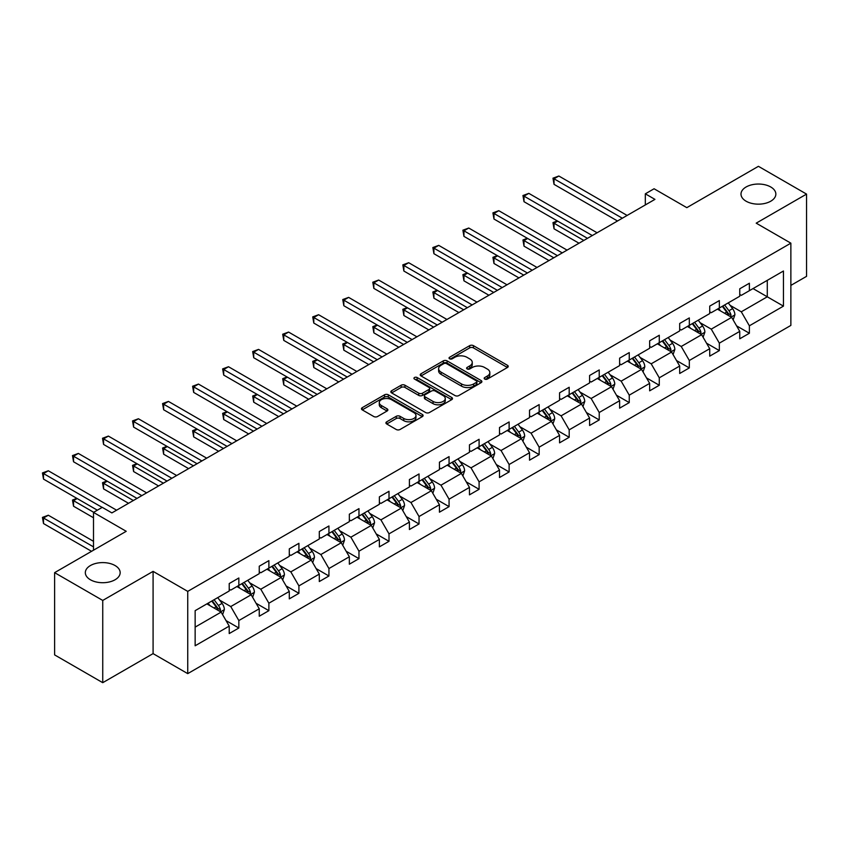 <?xml version="1.0" encoding="UTF-8"?>
<svg xmlns="http://www.w3.org/2000/svg" width="849" height="849" viewBox="0 0 849 849"><rect width="100%" height="100%" fill="white"/><g stroke="black" fill="none" stroke-linecap="round" stroke-linejoin="round"><path stroke-width="1.27" d="M115.061 565.54A17.426 10.061 0 0 0 96.075 563.365A17.426 10.061 0 0 0 85.325 572.651A17.426 10.061 0 0 0 90.419 579.771A17.426 10.061 0 0 0 109.415 581.947A17.426 10.061 0 0 0 120.165 572.651A17.426 10.061 0 0 0 115.061 565.54M770.743 186.982A17.426 10.061 0 0 0 751.758 184.806A17.426 10.061 0 0 0 740.997 194.103A17.426 10.061 0 0 0 746.101 201.213A17.426 10.061 0 0 0 765.087 203.389A17.426 10.061 0 0 0 775.848 194.103A17.426 10.061 0 0 0 770.743 186.982M484.737 379.079A1.868 1.082 0 0 0 487.379 379.079L507.458 367.479A2.674 1.539 0 0 0 508.233 366.397A2.674 1.539 0 0 0 507.458 365.303L473.445 345.66A2.674 1.539 0 0 0 469.667 345.66L449.588 357.259A1.868 1.082 0 0 0 449.036 358.023A1.868 1.082 0 0 0 449.588 358.787A1.868 1.082 0 0 0 452.23 358.787L454.831 357.28A8.554 4.935 0 0 1 466.918 357.28L469.752 358.915A8.554 4.935 0 0 1 472.256 362.406A8.554 4.935 0 0 1 469.752 365.898L467.162 367.405A1.868 1.082 0 0 0 466.61 368.169A1.868 1.082 0 0 0 467.162 368.933A1.868 1.082 0 0 0 469.805 368.933L472.405 367.426A8.554 4.935 0 0 1 484.492 367.426L487.326 369.06A8.554 4.935 0 0 1 489.831 372.552A8.554 4.935 0 0 1 487.326 376.043L484.737 377.55A1.868 1.082 0 0 0 484.185 378.314A1.868 1.082 0 0 0 484.737 379.079L484.737 377.55M790.865 285.402L806.55 276.349L806.55 194.103L758.422 166.319L686.809 207.655L654.08 188.765L645.325 193.827L645.325 204.938M102.74 682.681L153.085 653.624L153.085 571.377L102.74 600.434L102.74 682.681L54.612 654.897L54.612 572.651L126.225 531.304L93.507 512.414L93.507 550.205M102.74 600.434L54.612 572.651M386.709 421.815A2.674 1.539 0 0 0 385.924 422.908A2.674 1.539 0 0 0 386.709 423.991L396.25 429.498A2.674 1.539 0 0 0 400.028 429.498L422.324 416.626A2.674 1.539 0 0 0 423.11 415.543A2.674 1.539 0 0 0 422.324 414.45L388.311 394.806A2.674 1.539 0 0 0 384.533 394.806L362.236 407.679A2.674 1.539 0 0 0 361.462 408.772A2.674 1.539 0 0 0 362.236 409.865L373.762 416.519A2.674 1.539 0 0 0 377.55 416.519L387.091 411.012A2.674 1.539 0 0 0 387.866 409.918A2.674 1.539 0 0 0 387.091 408.825L381.371 405.525A7.153 4.128 0 0 1 379.28 402.606A7.153 4.128 0 0 1 383.695 398.797A7.153 4.128 0 0 1 391.485 399.688L413.877 412.625A7.153 4.128 0 0 1 415.968 415.543A7.153 4.128 0 0 1 411.553 419.353A7.153 4.128 0 0 1 403.763 418.461L400.028 416.307A2.674 1.539 0 0 0 396.25 416.307L386.709 421.815L386.709 423.991M93.507 512.414L102.262 507.352L111.888 512.913L654.95 199.377L645.325 193.827M153.085 571.377L187.735 591.382L790.865 243.164L790.865 325.422L187.735 673.628L187.735 591.382M806.55 194.103L756.204 223.16L790.865 243.164M455.022 395.57A2.674 1.539 0 0 0 458.8 395.57L481.096 382.697A2.674 1.539 0 0 0 481.882 381.615A2.674 1.539 0 0 0 481.096 380.522L447.083 360.878A2.674 1.539 0 0 0 443.305 360.878L421.008 373.751A2.674 1.539 0 0 0 420.223 374.844A2.674 1.539 0 0 0 421.008 375.937L455.022 395.57M415.235 379.482A1.868 1.082 0 0 1 417.135 379.747L417.135 377.518L451.71 397.481A2.674 1.539 0 0 1 452.496 398.574A2.674 1.539 0 0 1 451.71 399.667L429.414 412.54A2.674 1.539 0 0 1 425.636 412.54L391.622 392.907L391.622 390.72A2.674 1.539 0 0 0 390.837 391.813A2.674 1.539 0 0 0 391.622 392.907M391.622 390.72L401.163 385.213A2.674 1.539 0 0 1 404.941 385.213L418.737 393.172A2.674 1.539 0 0 0 422.515 393.172L428.851 389.521A2.674 1.539 0 0 0 429.626 388.428A2.674 1.539 0 0 0 428.851 387.335L414.482 379.047A1.868 1.082 0 0 1 413.941 378.283A1.868 1.082 0 0 1 415.097 377.285A1.868 1.082 0 0 1 417.135 377.518M195.143 610.664L229.219 590.989L229.219 583.55L238.845 577.989L238.845 585.439L259.253 573.659L259.253 566.209L268.878 560.648L268.878 568.098L289.286 556.318L289.286 548.868L298.912 543.307L298.912 550.757L319.309 538.977L319.309 531.527L328.934 525.977L328.934 533.416L349.342 521.636L349.342 514.197L358.968 508.636L358.968 516.086L379.376 504.295L379.376 496.856L389.001 491.295L389.001 498.745L409.409 486.965L409.409 479.515L419.035 473.954L419.035 481.404L439.442 469.624L439.442 462.174L449.068 456.624L449.068 464.063L469.465 452.284L469.465 444.834L479.091 439.283L479.091 446.733L499.499 434.943L499.499 427.503L509.124 421.942L509.124 429.392L529.532 417.612L529.532 410.163L539.157 404.602L539.157 412.052L559.565 400.272L559.565 392.822L569.191 387.271L569.191 394.711L589.599 382.931L589.599 375.481L599.224 369.931L599.224 377.37L619.621 365.59L619.621 358.151L629.247 352.59L629.247 360.04L649.655 348.26L649.655 340.81L659.28 335.249L659.28 342.699L679.688 330.919L679.688 323.469L689.314 317.919L689.314 325.358L709.722 313.578L709.722 306.128L719.347 300.578L719.347 308.017L739.755 296.237L739.755 288.798L749.38 283.237L749.38 290.687L783.447 271.011L783.447 306.128L749.38 325.804L749.38 333.254L739.755 338.804L739.755 331.365L719.347 343.145L719.347 350.595L709.722 356.145L709.722 348.706L689.314 360.485L689.314 367.925L679.688 373.486L679.688 366.036L659.28 377.816L659.28 385.266L649.655 390.827L649.655 383.377L629.247 395.156L629.247 402.606L619.621 408.167L619.621 400.717L599.224 412.497L599.224 419.947L589.599 425.498L589.599 418.058L569.191 429.838L569.191 437.277L559.565 442.838L559.565 435.388L539.157 447.168L539.157 454.618L529.532 460.179L529.532 452.729L509.124 464.509L509.124 471.959L499.499 477.52L499.499 470.07L479.091 481.85L479.091 489.3L469.465 494.85L469.465 487.411L449.068 499.191L449.068 506.63L439.442 512.191L439.442 504.741L419.035 516.532L419.035 523.971L409.409 529.532L409.409 522.082L389.001 533.862L389.001 541.312L379.376 546.873L379.376 539.423L358.968 551.203L358.968 558.653L349.342 564.203L349.342 556.764L328.934 568.543L328.934 575.993L319.309 581.544L319.309 574.094L298.912 585.884L298.912 593.324L289.286 598.885L289.286 591.435L268.878 603.215L268.878 610.664L259.253 616.225L259.253 608.775L238.845 620.555L238.845 628.005L229.219 633.556L229.219 626.116L195.143 645.781L195.143 610.664M236.924 586.542L251.166 594.767L230.758 606.557L219.615 600.116M230.758 606.557L238.845 620.555M251.166 594.767L259.253 608.775M229.219 589.217L230.758 590.108L238.845 585.439M266.947 569.212L281.199 577.437L260.792 589.217L249.648 582.785M260.792 589.217L268.878 603.215M281.199 577.437L289.286 591.435M259.253 571.876L260.792 572.767L268.878 568.098M296.98 551.871L311.233 560.096L290.825 571.876L279.682 565.445M290.825 571.876L298.912 585.884M311.233 560.096L319.309 574.094M289.286 554.535L290.825 555.426L298.912 550.757M327.014 534.53L341.256 542.755L320.858 554.535L309.715 548.104M320.858 554.535L328.934 568.543M341.256 542.755L349.342 556.764M319.309 537.194L320.858 538.086L328.934 533.416M357.047 517.19L371.289 525.414L350.881 537.194L339.738 530.763M350.881 537.194L358.968 551.203M371.289 525.414L379.376 539.423M349.342 519.864L350.881 520.745L358.968 516.086M387.08 499.859L401.322 508.084L380.914 519.864L369.771 513.433M380.914 519.864L389.001 533.862M401.322 508.084L409.409 522.082M379.376 502.523L380.914 503.415L389.001 498.745M417.103 482.519L431.356 490.743L410.948 502.523L399.805 496.092M410.948 502.523L419.035 516.532M431.356 490.743L439.442 504.741M409.409 485.182L410.948 486.074L419.035 481.404M447.136 465.178L461.389 473.402L440.981 485.182L429.838 478.751M440.981 485.182L449.068 499.191M461.389 473.402L469.465 487.411M439.442 467.841L440.981 468.733L449.068 464.063M477.17 447.837L491.412 456.062L471.015 467.841L459.871 461.41M471.015 467.841L479.091 481.85M491.412 456.062L499.499 470.07M469.465 450.511L471.015 451.392L479.091 446.733M507.203 430.507L521.445 438.731L501.037 450.511L489.894 444.069M501.037 450.511L509.124 464.509M521.445 438.731L529.532 452.729M499.499 433.17L501.037 434.062L509.124 429.392M537.237 413.166L551.479 421.391L531.071 433.17L519.928 426.739M531.071 433.17L539.157 447.168M551.479 421.391L559.565 435.388M529.532 415.83L531.071 416.721L539.157 412.052M567.259 395.825L581.512 404.05L561.104 415.83L549.961 409.398M561.104 415.83L569.191 429.838M581.512 404.05L589.599 418.058M559.565 398.489L561.104 399.38L569.191 394.711M597.293 378.484L611.545 386.709L591.137 398.489L579.994 392.058M591.137 398.489L599.224 412.497M611.545 386.709L619.621 400.717M589.599 381.159L591.137 382.039L599.224 377.37M627.326 361.143L641.568 369.368L621.16 381.159L610.028 374.717M621.16 381.159L629.247 395.156M641.568 369.368L649.655 383.377M619.621 363.818L621.16 364.709L629.247 360.04M657.359 343.813L671.601 352.038L651.194 363.818L640.05 357.387M651.194 363.818L659.28 377.816M671.601 352.038L679.688 366.036M649.655 346.477L651.194 347.368L659.28 342.699M687.393 326.472L701.635 334.697L681.227 346.477L670.084 340.046M681.227 346.477L689.314 360.485M701.635 334.697L709.722 348.706M679.688 329.136L681.227 330.028L689.314 325.358M717.416 309.132L731.668 317.356L711.26 329.136L700.117 322.705M711.26 329.136L719.347 343.145M731.668 317.356L739.755 331.365M709.722 311.806L711.26 312.687L719.347 308.017M753.031 288.575L767.284 296.8L741.294 311.806L730.151 305.364M741.294 311.806L749.38 325.804M783.447 306.128L767.284 296.8L767.284 280.35L783.447 271.011M153.085 653.624L187.735 673.628M739.755 294.465L741.294 295.356L749.38 290.687M195.143 627.114L221.133 612.108L206.891 603.883M221.133 612.108L229.219 626.116M736.571 325.857L749.38 333.254M706.538 343.198L719.347 350.595M676.515 360.538L689.314 367.925M646.482 377.879L659.28 385.266M616.448 395.209L629.247 402.606M586.415 412.55L599.224 419.947M556.392 429.891L569.191 437.277M526.359 447.232L539.157 454.618M496.325 464.573L509.124 471.959M466.292 481.903L479.091 489.3M436.259 499.244L449.068 506.63M406.236 516.585L419.035 523.971M376.203 533.925L389.001 541.312M346.169 551.256L358.968 558.653M316.136 568.597L328.934 575.993M286.102 585.937L298.912 593.324M256.08 603.278L268.878 610.664M226.046 620.608L238.845 628.005M485.479 379.333L487.326 378.272A8.554 4.935 0 0 0 489.831 374.78L489.831 372.552M472.256 362.406L472.256 364.635A8.554 4.935 0 0 1 469.752 368.126L467.905 369.188M507.415 367.5L473.445 347.888A2.674 1.539 0 0 0 469.667 347.888L450.331 359.042M481.054 382.719L447.083 363.107A2.674 1.539 0 0 0 443.305 363.107L421.04 375.958M476.374 382.379A1.868 1.082 0 0 0 476.915 381.615A1.868 1.082 0 0 0 476.374 380.851L446.51 363.605A1.868 1.082 0 0 0 443.868 363.605L441.13 365.187A8.554 4.935 0 0 0 438.625 368.678A8.554 4.935 0 0 0 441.13 372.17L461.538 383.96A8.554 4.935 0 0 0 473.636 383.96L476.374 382.379L476.374 384.597A1.868 1.082 0 0 0 476.915 383.833L476.915 381.615M438.625 368.678L438.625 370.907A8.554 4.935 0 0 0 441.13 374.398L441.13 372.17M476.374 384.597L473.636 386.178A8.554 4.935 0 0 1 461.538 386.178L441.13 374.398M391.654 392.917L401.163 387.431L401.163 385.213M429.626 388.428L429.626 390.657A2.674 1.539 0 0 1 428.851 391.739L422.515 395.401A2.674 1.539 0 0 1 418.737 395.401L404.941 387.431A2.674 1.539 0 0 0 401.163 387.431M417.135 379.747L451.679 399.688M433.054 401.439A7.153 4.128 0 0 0 440.843 402.33A7.153 4.128 0 0 0 445.258 398.521A7.153 4.128 0 0 0 443.157 395.602L435.272 391.049A2.674 1.539 0 0 0 431.494 391.049L425.158 394.7A2.674 1.539 0 0 0 424.383 395.793A2.674 1.539 0 0 0 425.158 396.886L433.054 401.439L433.054 403.657A7.153 4.128 0 0 0 440.843 404.559A7.153 4.128 0 0 0 445.258 400.739L445.258 398.521M424.383 395.793L424.383 398.011A2.674 1.539 0 0 0 425.158 399.104L425.158 396.886M433.054 403.657L425.158 399.104M415.968 415.543L415.968 417.761A7.153 4.128 0 0 1 411.553 421.571A7.153 4.128 0 0 1 403.763 420.679L400.028 418.525A2.674 1.539 0 0 0 396.25 418.525L386.741 424.012M379.28 402.606L379.28 404.835A7.153 4.128 0 0 0 381.371 407.753L381.371 405.525M387.048 411.033L381.371 407.753M422.293 416.647L388.311 397.035A2.674 1.539 0 0 0 384.533 397.035L362.279 409.887M733.133 319.893L734.894 314.777A7.216 4.16 -120 0 0 732.591 308.633L728.272 302.87M720.525 310.925L718.647 308.42M557.697 221.143L554.036 223.255L554.036 228.805L579.007 243.228M730.596 316.741L731 315.085A7.216 4.16 -120 0 0 728.941 310.745L724.611 304.982M722.807 306.022L727.561 312.368A3.672 2.123 60 0 1 728.23 313.483L731 315.085M722.308 306.309L726.627 312.082A7.216 4.16 60 0 1 728.421 315.488M554.036 228.805L552.975 222.64L583.815 240.447M552.975 222.64L557.273 220.899M622.317 218.214L554.036 178.799L558.854 176.019L627.135 215.444M617.51 220.995L554.036 184.35L554.036 178.799L552.975 178.184L558.854 176.019M554.036 184.35L552.975 178.184M703.099 337.233L704.872 332.118A7.216 4.16 -120 0 0 702.569 325.974L698.239 320.2M690.492 328.266L688.613 325.761M527.664 238.484L524.003 240.596L524.003 246.146L548.974 260.569M700.574 334.082L700.977 332.426A7.216 4.16 -120 0 0 698.907 328.085L694.588 322.312M692.773 323.363L697.538 329.709A3.672 2.123 60 0 1 698.207 330.823L700.977 332.426M692.275 323.649L696.594 329.423A7.216 4.16 60 0 1 698.398 332.829M524.003 246.146L522.952 239.98L553.792 257.788M522.952 239.98L527.24 238.24M673.066 354.574L674.838 349.459A7.216 4.16 -120 0 0 672.535 343.314L668.216 337.541M660.458 345.607L658.591 343.102M497.631 255.814L493.98 257.926L493.98 263.487L518.941 277.899M670.54 351.422L670.943 349.767A7.216 4.16 -120 0 0 668.874 345.426L664.555 339.653M662.751 340.693L667.505 347.05A3.672 2.123 60 0 1 668.174 348.164L670.943 349.767M662.241 340.99L666.561 346.753A7.216 4.16 60 0 1 668.365 350.17M493.98 263.487L492.919 257.321L523.759 275.118M492.919 257.321L497.206 255.57M592.294 235.555L524.003 196.13L528.821 193.36L597.102 232.775M587.476 238.336L524.003 201.691L524.003 196.13L522.952 195.525L528.821 193.36M524.003 201.691L522.952 195.525M562.261 252.896L493.98 213.47L498.788 210.69L567.068 250.115M557.443 255.676L493.98 219.031L493.98 213.47L492.919 212.866L498.788 210.69M493.98 219.031L492.919 212.866M643.033 371.904L644.805 366.789A7.216 4.16 -120 0 0 642.502 360.655L638.183 354.882M630.425 362.937L628.557 360.443M467.608 273.155L463.947 275.267L463.947 280.828L488.907 295.24M640.507 368.763L640.91 367.097A7.216 4.16 -120 0 0 638.841 362.767L634.521 356.994M632.717 358.034L637.472 364.391A3.672 2.123 60 0 1 638.14 365.505L640.91 367.097M632.208 358.331L636.538 364.094A7.216 4.16 60 0 1 638.331 367.5M463.947 280.828L462.885 274.662L493.725 292.459M462.885 274.662L467.183 272.911M532.227 270.237L463.947 230.811L468.754 228.031L537.035 267.456M527.409 273.007L463.947 236.372L463.947 230.811L462.885 230.196L468.754 228.031M463.947 236.372L462.885 230.196M612.999 389.245L614.772 384.13A7.216 4.16 -120 0 0 612.469 377.985L608.149 372.223M600.402 380.278L598.524 377.773M437.575 290.496L433.913 292.608L433.913 298.169L458.885 312.581M610.473 386.093L610.877 384.438A7.216 4.16 -120 0 0 608.818 380.097L604.488 374.335M602.684 375.375L607.438 381.721A3.672 2.123 60 0 1 608.107 382.846L610.877 384.438M602.185 375.661L606.504 381.434A7.216 4.16 60 0 1 608.298 384.841M433.913 298.169L432.852 291.992L463.692 309.8M432.852 291.992L437.15 290.252M502.194 287.567L433.913 248.152L438.731 245.372L507.012 284.797M497.387 290.347L433.913 253.702L433.913 248.152L432.852 247.537L438.731 245.372M433.913 253.702L432.852 247.537M582.976 406.586L584.738 401.471A7.216 4.16 -120 0 0 582.435 395.326L578.116 389.553M570.369 397.619L568.49 395.114M407.541 307.837L403.88 309.949L403.88 315.499L428.851 329.921M580.44 403.434L580.843 401.779A7.216 4.16 -120 0 0 578.785 397.438L574.465 391.665M572.651 392.716L577.405 399.062A3.672 2.123 60 0 1 578.073 400.176L580.843 401.779M572.152 393.002L576.471 398.775A7.216 4.16 60 0 1 578.275 402.182M403.88 315.499L402.819 309.333L433.659 327.141M402.819 309.333L407.117 307.593M472.161 304.908L403.88 265.482L408.698 262.712L476.979 302.127M467.353 307.688L403.88 271.043L403.88 265.482L402.819 264.877L408.698 262.712M403.88 271.043L402.819 264.877M552.943 423.927L554.715 418.812A7.216 4.16 -120 0 0 552.412 412.667L548.083 406.894M540.335 414.959L538.457 412.455M377.508 325.167L373.847 327.279L373.847 332.84L398.818 347.252M550.417 420.775L550.821 419.119A7.216 4.16 -120 0 0 548.751 414.779L544.432 409.006M542.617 410.056L547.382 416.403A3.672 2.123 60 0 1 548.051 417.517L550.821 419.119M542.118 410.343L546.438 416.116A7.216 4.16 60 0 1 548.242 419.523M373.847 332.84L372.796 326.674L403.636 344.482M372.796 326.674L377.083 324.923M442.138 322.249L373.847 282.823L378.665 280.043L446.945 319.468M437.32 325.029L373.847 288.384L373.847 282.823L372.796 282.218L378.665 280.043M373.847 288.384L372.796 282.218M522.91 441.257L524.682 436.153A7.216 4.16 -120 0 0 522.379 430.008L518.06 424.235M510.302 432.29L508.434 429.796M347.474 342.508L343.824 344.62L343.824 350.181L368.784 364.592M520.384 438.116L520.787 436.46A7.216 4.16 -120 0 0 518.718 432.12L514.398 426.347M512.594 427.387L517.349 433.743A3.672 2.123 60 0 1 518.017 434.858L520.787 436.46M512.085 427.684L516.415 433.446A7.216 4.16 60 0 1 518.208 436.853M343.824 350.181L342.763 344.015L373.602 361.812M342.763 344.015L347.05 342.264M412.105 339.589L343.824 300.164L348.631 297.383L416.912 336.809M407.287 342.37L343.824 305.725L343.824 300.164L342.763 299.548L348.631 297.383M343.824 305.725L342.763 299.548M492.876 458.598L494.649 453.483A7.216 4.16 -120 0 0 492.346 447.338L488.026 441.576M480.269 449.63L478.401 447.126M317.452 359.849L313.79 361.961L313.79 367.521L338.762 381.933M490.351 455.446L490.754 453.791A7.216 4.16 -120 0 0 488.684 449.45L484.365 443.687M482.561 444.727L487.315 451.074A3.672 2.123 60 0 1 487.984 452.199L490.754 453.791M482.052 445.014L486.381 450.787A7.216 4.16 60 0 1 488.175 454.194M313.79 367.521L312.729 361.345L343.569 379.153M312.729 361.345L317.027 359.605M382.071 356.92L313.79 317.505L318.598 314.724L386.879 354.15M377.253 359.7L313.79 323.055L313.79 317.505L312.729 316.889L318.598 314.724M313.79 323.055L312.729 316.889M462.843 475.939L464.615 470.824A7.216 4.16 -120 0 0 462.312 464.679L457.993 458.916M450.246 466.971L448.368 464.467M287.418 377.189L283.757 379.301L283.757 384.852L308.728 399.274M460.317 472.787L460.72 471.131A7.216 4.16 -120 0 0 458.662 466.791L454.332 461.028M452.528 462.068L457.282 468.415A3.672 2.123 60 0 1 457.951 469.529L460.72 471.131M452.029 462.355L456.348 468.128A7.216 4.16 60 0 1 458.142 471.535M283.757 384.852L282.696 378.686L313.536 396.494M282.696 378.686L286.994 376.945M432.82 493.28L434.582 488.164A7.216 4.16 -120 0 0 432.29 482.02L427.96 476.247M420.213 484.312L418.334 481.808M257.385 394.52L253.724 396.632L253.724 402.193L278.695 416.604M430.284 490.128L430.687 488.472A7.216 4.16 -120 0 0 428.628 484.132L424.309 478.358M422.494 479.409L427.249 485.755A3.672 2.123 60 0 1 427.917 486.87L430.687 488.472M421.995 479.696L426.315 485.469A7.216 4.16 60 0 1 428.119 488.875M253.724 402.193L252.673 396.027L283.502 413.834M252.673 396.027L256.96 394.276M402.787 510.61L404.559 505.505A7.216 4.16 -120 0 0 402.256 499.361L397.926 493.587M390.179 501.642L388.301 499.148M227.352 411.861L223.701 413.972L223.701 419.533L248.661 433.945M400.261 507.469L400.664 505.813A7.216 4.16 -120 0 0 398.595 501.472L394.276 495.699M392.461 496.739L397.226 503.096A3.672 2.123 60 0 1 397.894 504.21L400.664 505.813M391.962 497.036L396.281 502.799A7.216 4.16 60 0 1 398.085 506.206M223.701 419.533L222.64 413.367L253.48 431.165M222.64 413.367L226.927 411.616M372.753 527.951L374.526 522.835A7.216 4.16 -120 0 0 372.223 516.691L367.904 510.928M360.146 518.983L358.278 516.479M197.318 429.201L193.668 431.313L193.668 436.874L218.628 451.286M370.228 524.799L370.631 523.143A7.216 4.16 -120 0 0 368.562 518.803L364.242 513.04M362.438 514.08L367.192 520.426A3.672 2.123 60 0 1 367.861 521.551L370.631 523.143M361.929 514.367L366.259 520.14A7.216 4.16 60 0 1 368.052 523.546M193.668 436.874L192.606 430.698L223.446 448.505M192.606 430.698L196.904 428.957M342.72 545.291L344.492 540.176A7.216 4.16 -120 0 0 342.189 534.032L337.87 528.269M330.112 536.324L328.245 533.819M167.295 446.542L163.634 448.654L163.634 454.204L188.605 468.627M340.194 542.14L340.598 540.484A7.216 4.16 -120 0 0 338.528 536.144L334.209 530.381M332.405 531.421L337.159 537.767A3.672 2.123 60 0 1 337.828 538.882L340.598 540.484M331.906 531.707L336.225 537.481A7.216 4.16 60 0 1 338.019 540.887M163.634 454.204L162.573 448.039L193.413 465.846M162.573 448.039L166.871 446.298M312.687 562.632L314.459 557.517A7.216 4.16 -120 0 0 312.156 551.372L307.837 545.599M300.09 553.665L298.211 551.16M137.262 463.883L133.601 465.995L133.601 471.545L158.572 485.957M310.161 559.48L310.564 557.825A7.216 4.16 -120 0 0 308.505 553.484L304.175 547.711M302.371 548.762L307.126 555.108A3.672 2.123 60 0 1 307.794 556.222L310.564 557.825M301.873 549.048L306.192 554.822A7.216 4.16 60 0 1 307.985 558.228M133.601 471.545L132.54 465.379L163.379 483.187M132.54 465.379L136.838 463.628M352.038 374.26L283.757 334.846L288.575 332.065L356.856 371.48M347.23 377.041L283.757 340.396L283.757 334.846L282.696 334.23L288.575 332.065M283.757 340.396L282.696 334.23M322.004 391.601L253.724 352.176L258.542 349.395L326.823 388.821M317.197 394.382L253.724 357.737L253.724 352.176L252.673 351.571L258.542 349.395M253.724 357.737L252.673 351.571M291.982 408.942L223.701 369.517L228.508 366.736L296.789 406.162M287.164 411.723L223.701 375.078L223.701 369.517L222.64 368.901L228.508 366.736M223.701 375.078L222.64 368.901M261.948 426.283L193.668 386.857L198.475 384.077L266.756 423.502M257.13 429.053L193.668 392.408L193.668 386.857L192.606 386.242L198.475 384.077M193.668 392.408L192.606 386.242M231.915 443.613L163.634 404.198L168.442 401.418L236.733 440.833M227.108 446.394L163.634 409.749L163.634 404.198L162.573 403.583L168.442 401.418M163.634 409.749L162.573 403.583M201.882 460.954L133.601 421.529L138.419 418.759L206.7 458.173M197.074 463.734L133.601 427.089L133.601 421.529L132.54 420.924L138.419 418.759M133.601 427.089L132.54 420.924M282.664 579.963L284.426 574.858A7.216 4.16 -120 0 0 282.133 568.713L277.803 562.94M270.056 570.995L268.178 568.501M107.229 481.213L103.567 483.325L103.567 488.886L128.539 503.298M280.128 576.821L280.531 575.166A7.216 4.16 -120 0 0 278.472 570.825L274.153 565.052M272.338 566.092L277.103 572.449A3.672 2.123 60 0 1 277.761 573.563L280.531 575.166M271.839 566.389L276.158 572.152A7.216 4.16 60 0 1 277.963 575.558M103.567 488.886L102.517 482.72L133.346 500.517M102.517 482.72L106.804 480.969M171.848 478.295L103.567 438.869L108.385 436.089L176.666 475.514M167.041 481.075L103.567 444.43L103.567 438.869L102.517 438.264L108.385 436.089M103.567 444.43L102.517 438.264M252.631 597.303L254.403 592.188A7.216 4.16 -120 0 0 252.1 586.054L247.781 580.281M240.023 588.336L238.155 585.842M77.195 498.554L73.545 500.666L73.545 506.227L93.507 517.752M250.105 594.151L250.508 592.496A7.216 4.16 -120 0 0 248.439 588.166L244.119 582.393M242.315 583.433L247.07 589.79A3.672 2.123 60 0 1 247.738 590.904L250.508 592.496M241.806 583.73L246.125 589.493A7.216 4.16 60 0 1 247.929 592.899M73.545 506.227L72.483 500.05L93.698 512.308M72.483 500.05L76.771 498.31M141.825 495.636L73.545 456.21L78.352 453.43L146.633 492.855M137.007 498.405L73.545 461.771L73.545 456.21L72.483 455.595L78.352 453.43M73.545 461.771L72.483 455.595M222.597 614.644L224.369 609.529A7.216 4.16 -120 0 0 222.067 603.384L217.747 597.622M209.99 605.677L208.122 603.172M93.507 541.312L48.319 515.226L43.511 518.007L43.511 523.557L91.575 551.319M220.071 611.492L220.475 609.837A7.216 4.16 -120 0 0 218.405 605.496L214.086 599.734M212.282 600.774L217.036 607.12A3.672 2.123 60 0 1 217.705 608.234L220.475 609.837M211.772 601.06L216.102 606.833A7.216 4.16 60 0 1 217.896 610.24M43.511 523.557L42.45 517.391L93.507 546.873M42.45 517.391L48.319 515.226M102.167 507.415L43.511 473.551L48.319 470.771L116.6 510.196M97.348 510.196L43.511 479.101L43.511 473.551L42.45 472.935L48.319 470.771M43.511 479.101L42.45 472.935M487.326 378.272L487.326 376.043M467.162 368.933L467.162 367.405M469.752 368.126L469.752 365.898M449.588 358.787L449.588 357.259M469.667 347.888L469.667 345.66M473.445 347.888L473.445 345.66M507.458 367.479L507.458 365.303M421.008 375.937L421.008 373.751M443.305 363.107L443.305 360.878M447.083 363.107L447.083 360.878M481.096 382.697L481.096 380.522M461.538 386.178L461.538 383.96M473.636 386.178L473.636 383.96M404.941 387.431L404.941 385.213M418.737 395.401L418.737 393.172M422.515 395.401L422.515 393.172M428.851 391.739L428.851 389.521M451.71 399.667L451.71 397.481M396.25 418.525L396.25 416.307M400.028 418.525L400.028 416.307M403.763 420.679L403.763 418.461M387.091 411.012L387.091 408.825M362.236 409.865L362.236 407.679M384.533 397.035L384.533 394.806M388.311 397.035L388.311 394.806M422.324 416.626L422.324 414.45M731.148 317.059L734.852 314.915M728.941 310.745L732.591 308.633M724.579 313.27L726.627 312.082M701.115 334.4L704.819 332.256M698.907 328.085L702.569 325.974M694.546 330.601L696.594 329.423M671.081 351.73L674.785 349.597M668.874 345.426L672.535 343.314M664.512 347.941L666.561 346.753M641.048 369.071L644.762 366.938M638.841 362.767L642.502 360.655M634.479 365.282L636.538 364.094M611.025 386.412L614.729 384.268M608.818 380.097L612.469 377.985M604.456 382.623L606.504 381.434M580.992 403.753L584.696 401.609M578.785 397.438L582.435 395.326M574.423 399.953L576.471 398.775M550.959 421.083L554.662 418.95M548.751 414.779L552.412 412.667M544.389 417.294L546.438 416.116M520.925 438.424L524.629 436.29M518.718 432.12L522.379 430.008M514.356 434.635L516.415 433.446M490.892 455.764L494.606 453.621M488.684 449.45L492.346 447.338M484.323 451.976L486.381 450.787M460.869 473.105L464.573 470.962M458.662 466.791L462.312 464.679M454.3 469.306L456.348 468.128M430.836 490.446L434.539 488.302M428.628 484.132L432.29 482.02M424.267 486.647L426.315 485.469M400.802 507.776L404.506 505.643M398.595 501.472L402.256 499.361M394.233 503.988L396.281 502.799M370.769 525.117L374.473 522.973M368.562 518.803L372.223 516.691M364.2 521.328L366.259 520.14M340.736 542.458L344.45 540.314M338.528 536.144L342.189 534.032M334.166 538.669L336.225 537.481M310.713 559.799L314.417 557.655M308.505 553.484L312.156 551.372M304.144 555.999L306.192 554.822M280.679 577.129L284.383 574.996M278.472 570.825L282.133 568.713M274.11 573.34L276.158 572.152M250.646 594.47L254.35 592.337M248.439 588.166L252.1 586.054M244.077 590.681L246.125 589.493M220.613 611.811L224.316 609.667M218.405 605.496L222.067 603.384M214.044 608.022L216.102 606.833"/></g></svg>
